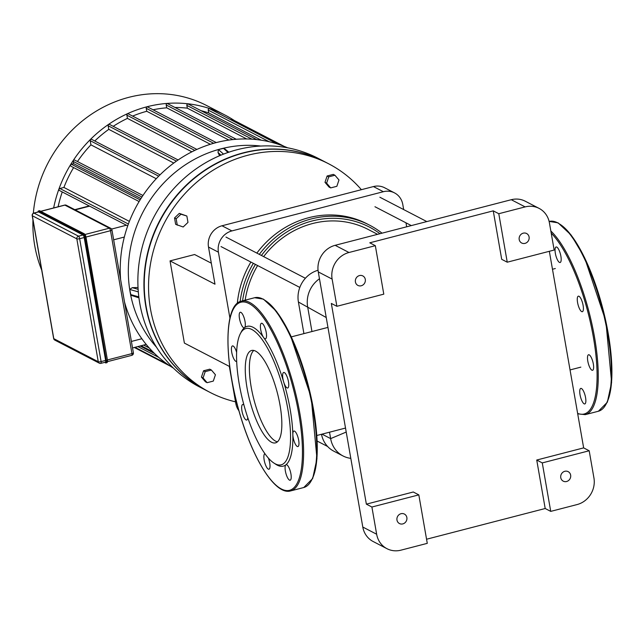 <?xml version="1.0" encoding="UTF-8"?>
<svg xmlns="http://www.w3.org/2000/svg" width="644" height="644" viewBox="0 0 644 644"><rect width="100%" height="100%" fill="white"/><g stroke="black" fill="none" stroke-linecap="round" stroke-linejoin="round"><path stroke-width="0.97" d="M273.885 463.036L275.793 464.292A72.184 21.646 -104.5 0 0 285.847 464.839A8.018 2.407 -104.5 0 0 285.952 473.565A8.018 2.407 -104.5 0 0 290.154 480.223A8.018 2.407 -104.5 0 0 290.476 471.859A8.018 2.407 -104.5 0 0 286.137 464.694A8.018 2.407 -104.5 0 0 285.847 464.839A72.184 21.646 -104.5 0 0 292.835 434.555A8.018 2.407 -104.5 0 0 294.711 442.782A8.018 2.407 -104.5 0 0 297.922 446.574A8.018 2.407 -104.5 0 0 298.236 438.21A8.018 2.407 -104.5 0 0 293.897 431.045A8.018 2.407 -104.5 0 0 292.835 434.555A72.184 21.646 -104.5 0 0 283.634 381.828A8.018 2.407 -104.5 0 0 287.699 387.994A8.018 2.407 -104.5 0 0 288.013 379.622A8.018 2.407 -104.5 0 0 283.674 372.465A8.018 2.407 -104.5 0 0 283.634 381.828A72.184 21.646 -104.5 0 0 263.637 337.545A8.018 2.407 -104.5 0 0 265.473 338.792A8.018 2.407 -104.5 0 0 265.787 330.42A8.018 2.407 -104.5 0 0 261.448 323.264A8.018 2.407 -104.5 0 0 260.611 329.1A8.018 2.407 -104.5 0 0 263.637 337.545A72.184 21.646 -104.5 0 0 253.181 327.353A72.184 21.646 -104.5 0 0 244.551 327.651A8.018 2.407 -104.5 0 0 244.446 318.925A8.018 2.407 -104.5 0 0 240.244 312.268A8.018 2.407 -104.5 0 0 239.93 320.632A8.018 2.407 -104.5 0 0 244.269 327.796A8.018 2.407 -104.5 0 0 244.551 327.651A72.184 21.646 -104.5 0 0 241.436 331.612L240.381 333.632A70.405 21.107 -104.5 0 0 243.118 401.961A70.405 21.107 -104.5 0 0 273.885 463.036A70.405 21.107 -104.5 0 0 288.198 411.178A70.405 21.107 -104.5 0 0 251.828 329.487A70.405 21.107 -104.5 0 0 240.381 333.632M264.926 453.698A8.018 2.407 -104.5 0 0 264.612 462.078A8.018 2.407 -104.5 0 0 268.951 469.226A8.018 2.407 -104.5 0 0 268.371 458.061M243.931 405.028A8.018 2.407 -104.5 0 0 242.708 404.496A8.018 2.407 -104.5 0 0 242.386 412.868A8.018 2.407 -104.5 0 0 246.724 420.025A8.018 2.407 -104.5 0 0 247.771 417.618M236.622 352.357A8.018 2.407 -104.5 0 0 232.476 345.917A8.018 2.407 -104.5 0 0 232.162 354.281A8.018 2.407 -104.5 0 0 236.501 361.445A8.018 2.407 -104.5 0 0 236.67 361.381M253.784 350.449A47.72 14.305 -104.5 0 0 253.817 399.191A47.72 14.305 -104.5 0 0 277.443 441.824M255.604 351.125A47.72 14.305 -104.5 0 0 251.595 350.473A47.72 14.305 -104.5 0 0 249.703 400.254A47.72 14.305 -104.5 0 0 275.511 442.871A47.72 14.305 -104.5 0 0 278.852 399.175A47.72 14.305 -104.5 0 0 255.604 351.125M578.288 305.546A8.018 2.407 75.5 0 1 577.435 297.512A8.018 2.407 75.5 0 1 578.328 296.176A8.018 2.407 75.5 0 1 582.667 303.34A8.018 2.407 75.5 0 1 582.345 311.704A8.018 2.407 75.5 0 1 578.288 305.546M587.489 358.265A8.018 2.407 75.5 0 1 588.552 354.755A8.018 2.407 75.5 0 1 589.228 354.868A8.018 2.407 75.5 0 1 593.132 362.942A8.018 2.407 75.5 0 1 592.569 370.292A8.018 2.407 75.5 0 1 589.357 366.492A8.018 2.407 75.5 0 1 587.489 358.265M580.502 388.549A8.018 2.407 75.5 0 1 580.783 388.404A8.018 2.407 75.5 0 1 583.81 391.777A8.018 2.407 75.5 0 1 584.808 403.941A8.018 2.407 75.5 0 1 580.606 397.276A8.018 2.407 75.5 0 1 580.502 388.549M558.284 261.263A8.018 2.407 75.5 0 1 555.345 253.301A8.018 2.407 75.5 0 1 556.102 246.974A8.018 2.407 75.5 0 1 560.441 254.138A8.018 2.407 75.5 0 1 560.119 262.502A8.018 2.407 75.5 0 1 558.284 261.263M105.23 362.145A2.23 0.668 -104.5 0 0 105.415 362.178A2.23 0.668 -104.5 0 0 105.624 360.423L84.179 237.523A2.23 0.668 -104.5 0 0 83.036 235.004L38.551 211.932A2.23 0.668 -104.5 0 0 38.366 211.9A2.23 0.668 -104.5 0 0 38.213 212.021M177.277 225.175L176.158 218.791L180.956 214.219L186.857 216.022L187.976 222.405L183.178 226.986L175.643 224.329L174.532 217.946L176.158 218.791M174.532 217.946L179.322 213.365L180.956 214.219M179.322 213.365L186.857 216.022M213.301 381.087L207.127 382.681L203.077 377.956L205.195 371.628L211.377 370.026L215.426 374.76L213.301 381.087M203.077 377.956L201.443 377.11L205.492 381.836L207.127 382.681M201.443 377.11L203.568 370.783L205.195 371.628M203.568 370.783L209.743 369.181L211.377 370.026M328.746 176.842L334.928 175.249L338.977 179.974L336.852 186.301L330.678 187.903L326.621 183.17L328.746 176.842L327.112 175.997L333.294 174.395L334.928 175.249M326.621 183.17L324.995 182.324L329.044 187.058L330.678 187.903M324.995 182.324L327.112 175.997M361.389 189.682A128.776 118.625 117.4 0 0 328.673 163.801L324.367 161.564A128.776 118.625 117.4 0 0 243.633 152.99A128.776 118.625 117.4 0 0 145.922 263.227A128.776 118.625 117.4 0 0 205.798 390.2L210.113 392.438A128.776 118.625 117.4 0 0 235.519 401.84M328.673 163.801A128.776 118.625 117.4 0 0 247.948 155.22A128.776 118.625 117.4 0 0 150.229 265.457A128.776 118.625 117.4 0 0 210.113 392.438M120.211 269.337A1.111 1.022 117.4 0 0 120.211 270.271M122.11 247.409A1.111 1.022 117.4 0 0 121.933 248.439M41.715 270.126A124.324 114.519 -62.6 0 1 32.949 219.918M33.343 213.269A124.324 114.519 -62.6 0 1 206.78 105.608L224.973 115.043A124.324 114.519 117.4 0 0 53.645 207.948M234.36 120.541A124.324 114.519 117.4 0 0 224.973 115.043M62.259 191.952A119.865 110.414 117.4 0 0 58.105 206.788M127.705 225.891L59.538 190.543A1.111 1.022 -62.6 0 1 59.868 188.491L63.909 187.444A119.865 110.414 117.4 0 1 73.617 167.585M139.104 201.548L71.13 166.297A1.111 1.022 -62.6 0 1 71.452 164.244L73.657 163.673L140.939 198.561M142.944 195.486L74.801 160.147A1.111 1.022 117.4 0 0 73.255 161.403L73.657 163.673M160.034 174.83L91.738 139.41A1.111 1.022 117.4 0 0 90.2 140.666L90.925 144.844A119.865 110.414 117.4 0 0 77.481 161.531M178.098 159.97L109.697 124.501A1.111 1.022 117.4 0 0 108.152 125.757L108.78 129.347A119.865 110.414 117.4 0 0 94.773 140.988M196.887 149.424L128.414 113.916A1.111 1.022 117.4 0 0 126.868 115.171L127.432 118.391A119.865 110.414 117.4 0 0 113.215 126.321M216.295 142.582L147.774 107.049A1.111 1.022 117.4 0 0 146.228 108.305L146.752 111.283A119.865 110.414 117.4 0 0 132.616 116.097M232.911 139.571L166.208 104.988L166.707 107.822A119.865 110.414 117.4 0 0 153.047 109.786M166.208 104.988A1.111 1.022 -62.6 0 1 167.754 103.732L236.276 139.265M252.029 139.193L186.841 105.383L187.323 108.168A119.865 110.414 117.4 0 0 174.983 107.476M186.841 105.383A1.111 1.022 -62.6 0 1 188.378 104.127L256.811 139.619M269.192 141.728L208.221 110.108L208.72 112.95A119.865 110.414 117.4 0 0 200.976 110.663M208.221 110.108A1.111 1.022 -62.6 0 1 209.767 108.852L277.62 144.039M230.826 119.776A1.111 1.022 -62.6 0 1 232.162 119.406L284.205 146.389M166.707 107.822L228.894 140.07M187.323 108.168L246.724 138.967M146.752 111.283L210.371 144.28M208.72 112.95L261.279 140.207M127.432 118.391L191.896 151.823M108.78 129.347L173.775 163.045M90.925 144.844L156.251 178.718M129.38 221.391L63.909 187.444M152.91 351.874L141.084 345.748M154.576 353.532L140.07 346.005M173.405 368.11A124.324 114.519 -62.6 0 1 124.517 302.004M120.629 279.705A124.324 114.519 -62.6 0 1 170.765 165.355A124.324 114.519 -62.6 0 1 287.643 147.814M219.572 155.735L218.018 152.515L218.445 149.537L224.056 148.273L228.797 152.201M138.943 297.85L130.974 295.274L129.694 289.454L132.294 287.667L138.017 287.514M324.214 161.483A128.776 118.625 117.4 0 0 324.061 161.403L317.991 158.263A128.776 118.625 117.4 0 0 153.401 217.97A128.776 118.625 117.4 0 0 199.431 386.899L205.492 390.047A128.776 118.625 117.4 0 0 205.645 390.119M324.061 161.403A128.776 118.625 117.4 0 0 159.471 221.109A128.776 118.625 117.4 0 0 205.492 390.047M211.321 263.195L194.609 254.525L170.04 260.892L184.385 343.083L229.328 366.388L235.817 403.538A17.823 16.422 117.4 0 0 238.916 410.735M406.678 226.793L405.986 222.816M403.675 209.574L402.782 204.454A17.823 16.422 -62.6 0 0 394.522 192.894L384.613 187.758A17.823 16.422 117.4 0 0 373.44 186.567L221.995 225.778A17.823 16.422 117.4 0 0 208.503 247.046L214.983 284.197L170.04 260.892M208.503 247.046L218.413 252.19L229.932 318.2M373.44 186.567L383.349 191.711A17.823 16.422 -62.6 0 1 394.522 192.894M218.413 252.19A17.823 16.422 -62.6 0 1 231.904 230.914L221.995 225.778M383.349 191.711L231.904 230.914M525.126 206.901A22.282 20.527 -62.6 0 1 539.092 208.382A22.282 20.527 -62.6 0 1 549.413 222.832L554.162 250.049L507.247 262.197L501.708 259.323L493.248 210.846L498.786 213.719L525.126 206.901L511.272 199.712A22.282 20.527 117.4 0 1 525.238 201.202L539.092 208.382M386.972 548.688A22.282 20.527 -62.6 0 1 376.651 534.23L362.797 527.05A22.282 20.527 117.4 0 0 373.118 541.499L386.972 548.688A22.282 20.527 -62.6 0 0 400.938 550.169L427.278 543.351L418.817 494.874L371.902 507.021L366.364 504.147L331.33 303.429L336.876 306.303L332.127 279.094A22.282 20.527 -62.6 0 1 348.992 252.496L335.138 245.316L511.272 199.712M348.992 252.496L375.331 245.678L369.785 242.804L493.248 210.846M362.797 527.05L318.273 271.905L332.127 279.094M335.138 245.316A22.282 20.527 117.4 0 0 318.273 271.905M545.194 508.51L536.734 460.033L583.649 447.886L589.188 450.76L593.937 477.977A22.282 20.527 -62.6 0 1 577.072 504.566L550.733 511.384L545.194 508.51L426.561 539.229M336.876 306.303L383.792 294.155L375.331 245.678M359.465 275.568A5.345 4.927 -62.6 0 1 362.822 275.922A5.345 4.927 -62.6 0 1 364.729 282.933A5.345 4.927 -62.6 0 1 357.895 285.413A5.345 4.927 -62.6 0 1 355.408 280.14A5.345 4.927 -62.6 0 1 359.465 275.568M366.364 504.147L413.279 492L418.817 494.874M589.188 450.76L542.272 462.907L550.733 511.384M542.272 462.907L536.734 460.033M498.786 213.719L507.247 262.197M549.34 251.297L583.649 447.886M376.651 534.23L371.902 507.021M401.027 513.703A5.345 4.927 -62.6 0 1 404.384 514.057A5.345 4.927 -62.6 0 1 406.292 521.068A5.345 4.927 -62.6 0 1 399.457 523.548A5.345 4.927 -62.6 0 1 396.97 518.275A5.345 4.927 -62.6 0 1 401.027 513.703M523.258 233.16A5.345 4.927 -62.6 0 1 526.607 233.514A5.345 4.927 -62.6 0 1 528.515 240.534A5.345 4.927 -62.6 0 1 521.68 243.013A5.345 4.927 -62.6 0 1 519.193 237.741A5.345 4.927 -62.6 0 1 523.258 233.16M564.812 471.295A5.345 4.927 -62.6 0 1 568.169 471.649A5.345 4.927 -62.6 0 1 570.077 478.669A5.345 4.927 -62.6 0 1 563.242 481.149A5.345 4.927 -62.6 0 1 560.755 475.876A5.345 4.927 -62.6 0 1 564.812 471.295M311.954 331.531L307.639 306.794A26.734 24.625 -62.6 0 1 319.472 278.772M350.811 458.359A26.734 24.625 -62.6 0 1 343.027 455.96A26.734 24.625 -62.6 0 1 330.646 438.62L329.527 432.204M327.957 327.402L291.313 336.876M318.047 270.255A26.734 24.625 117.4 0 0 298.405 302.004L303.92 333.608M321.493 434.281A26.734 24.625 117.4 0 0 333.793 451.17L343.027 455.96M242.555 300.845A91.343 84.147 -62.6 0 1 255.427 264.402M261.416 255.467A91.343 84.147 -62.6 0 1 379.984 233.708M382.029 233.176A93.13 85.789 117.4 0 0 369.592 225.167A93.13 85.789 117.4 0 0 259.323 254.38M253.35 263.332A93.13 85.789 117.4 0 0 240.123 301.577M377.569 234.327L368.151 229.441A88.671 81.683 117.4 0 0 263.637 256.618M257.616 265.537A88.671 81.683 117.4 0 0 245.163 300.168M369.592 225.167L367.128 223.895A93.13 85.789 117.4 0 0 256.859 253.1M250.886 262.052A93.13 85.789 117.4 0 0 237.314 303.324M249.019 303.541A97.139 29.125 -104.5 0 0 244.229 427.527A97.139 29.125 -104.5 0 0 302.35 457.667A97.139 29.125 -104.5 0 0 249.019 303.541M249.695 302.479A98.033 29.391 -104.5 0 0 241.452 301.134C223.597 304.54 223.83 360.809 239.906 414.181C253.39 460.219 275.616 495.429 290.597 490.929A98.033 29.391 -104.5 0 0 297.456 401.172A98.033 29.391 -104.5 0 0 249.695 302.479M254.622 297.721L263.42 299.13L276.558 311.422L289.929 333.962L311.221 397.598L316.969 458.713L312.694 478.492L303.759 487.524A98.033 29.391 -104.5 0 0 310.625 397.767A98.033 29.391 -104.5 0 0 262.865 299.066A98.033 29.391 -104.5 0 0 254.622 297.721L241.452 301.134M311.72 479.885A97.139 29.125 -104.5 0 0 308.21 385.112A97.139 29.125 -104.5 0 0 265.288 300.539M606.374 403.595A97.139 29.125 -104.5 0 0 602.865 308.822A97.139 29.125 -104.5 0 0 559.942 224.249M557.519 222.784A98.033 29.391 -104.5 0 0 549.276 221.431L558.074 222.84L571.204 235.132L584.591 257.681L605.875 321.324L611.615 382.431L607.348 402.202L598.413 411.234A98.033 29.391 -104.5 0 0 605.271 321.477A98.033 29.391 -104.5 0 0 557.519 222.784M598.413 411.234L585.243 414.647A98.033 29.391 -104.5 0 0 593.873 333.616A98.033 29.391 -104.5 0 0 550.837 231.003M577.628 413.392A97.139 29.125 -104.5 0 0 594.637 345.023A97.139 29.125 -104.5 0 0 551.2 233.104M40.105 211.007A0.443 0.411 117.4 0 0 39.638 210.765L84.123 233.828A0.443 0.411 -62.6 0 1 84.606 234.15A2.673 0.805 -104.5 0 1 85.974 237.177L84.404 233.861L39.373 210.717A3.115 0.934 75.5 0 1 39.638 210.765L38.817 210.974A3.115 0.934 -104.5 0 0 38.551 210.934A3.115 0.934 -104.5 0 0 38.197 211.49M39.163 210.886A3.115 0.934 75.5 0 1 39.373 210.717L38.165 211.192L37.883 212.029M37.932 212.013A2.673 0.805 75.5 0 1 38.479 211.506L82.963 234.577A2.673 0.805 75.5 0 1 84.332 237.604L84.895 237.58L106.341 360.471L105.777 360.503A2.673 0.805 75.5 0 1 105.302 362.572A0.443 0.411 -62.6 0 0 105.785 362.894A3.115 0.934 -104.5 0 0 106.051 362.934A3.115 0.934 -104.5 0 0 106.341 360.471L107.17 360.262A3.115 0.934 75.5 0 1 106.872 362.725L107.451 360.101L85.716 237.362L84.895 237.58A3.115 0.934 -104.5 0 0 83.301 234.046L84.123 233.828A3.115 0.934 75.5 0 1 85.716 237.362L107.451 360.101L85.99 237.25M107.226 362.161A2.673 0.805 -104.5 0 0 107.435 360.141M82.963 234.577A0.443 0.411 -62.6 0 1 83.301 234.046L38.817 210.974A0.443 0.411 -62.6 0 0 38.479 211.506M105.302 362.572L104.827 362.331M84.332 237.604L105.777 360.503M40.926 211.321L64.891 205.114L109.375 228.185L85.024 234.488M83.036 235.004L78.512 236.171L34.027 213.108L38.551 211.932M85.974 237.056L110.51 230.705L131.964 353.604L107.427 359.956M109.375 228.185A2.23 0.668 75.5 0 1 110.51 230.705A2.23 0.555 -9.9 0 0 111.935 229.924A2.23 0.555 -9.9 0 0 111.798 229.779A2.23 2.053 117.4 0 0 109.375 228.185M105.624 360.423L101.1 361.59A2.23 0.555 170.1 0 1 98.266 361.727A2.23 2.053 117.4 0 0 100.697 363.321A2.23 0.668 -104.5 0 0 100.883 363.353A2.23 0.668 -104.5 0 0 101.1 361.59L79.647 238.699A2.23 0.668 -104.5 0 0 78.512 236.171A2.23 2.053 117.4 0 0 76.821 238.835A2.23 0.555 -9.9 0 0 79.647 238.699L84.179 237.523M64.553 205.203A2.23 0.668 75.5 0 1 64.698 205.082A2.23 0.668 75.5 0 1 64.891 205.114A2.23 2.053 -62.6 0 1 66.284 205.259A2.23 2.23 0 0 0 64.698 205.082L40.83 211.264M32.305 215.402A2.23 0.555 -9.9 0 0 32.2 215.611A2.23 0.555 -9.9 0 0 32.337 215.764A2.23 2.053 -62.6 0 1 34.027 213.108A2.23 0.668 -104.5 0 0 33.834 213.075A2.23 0.668 -104.5 0 0 33.665 213.236M133.252 352.671A2.23 0.555 170.1 0 1 133.388 352.823A2.23 0.555 170.1 0 1 131.964 353.604A2.23 0.668 75.5 0 1 131.754 355.359A2.23 0.668 75.5 0 1 131.561 355.327M38.366 211.9L33.834 213.075A2.23 2.23 0 0 0 32.2 215.611L53.645 338.511A2.23 2.23 0 0 0 54.82 340.104A2.23 2.053 -62.6 0 1 53.782 338.655A2.23 0.555 170.1 0 1 53.645 338.511A2.23 0.555 170.1 0 1 53.726 338.317M76.821 238.835L98.266 361.727L53.782 338.655L32.337 215.764L76.821 238.835M75.195 209.88L89.629 206.144M113.666 239.809L124.324 237.048M126.417 225.223L111.589 229.063M141.849 338.736L131.4 341.441M71.452 164.244L140.126 199.857M59.868 188.491L128.381 224.015M213.687 143.29L146.228 108.305M126.868 115.171L194.794 150.398M108.152 125.757L176.4 161.145M90.2 140.666L158.682 176.182M73.255 161.403L141.93 197.016M134.918 347.341L167.448 364.206M158.835 357.452L137.864 346.577M223.379 148.257L228.04 152.467M218.018 152.515L220.94 155.156M223.516 154.125L218.445 149.537M156.484 347.172A119.953 110.494 -62.6 0 1 142.791 212.464A119.953 110.494 -62.6 0 1 260.78 146.043M129.694 289.454L138.307 291.869M138.122 289.301L132.294 287.667M138.814 296.868L130.587 294.558M237.137 404.223L235.817 403.538M326.234 317.524L298.405 302.004M346.222 432.052L330.646 438.62L322.016 434.145M303.759 487.524L290.597 490.929M577.708 413.834L585.243 414.647M106.872 362.725L104.594 362.387M66.284 205.259L110.768 228.33A2.23 2.23 0 0 1 111.935 229.924L133.388 352.823A2.23 2.23 0 0 1 131.754 355.359L107.54 361.63M54.82 340.104L99.305 363.168A2.23 2.23 0 0 0 100.883 363.353L105.415 362.178M89.226 205.935L74.785 209.67M146.204 344.419L132.535 347.953M134.338 347.494L170.258 366.122M167.086 363.949L135.007 347.317M149.255 347.985L143.652 345.079M555.313 268.524L552.471 269.256M580.848 367.136L570.045 369.93M345.522 428.059L316.84 435.481M317.17 441.068L327.627 446.493M374.953 206.732L411.331 225.593M379.88 197.233L426.819 221.576M221.045 246.58L299.822 287.433M225.972 237.081L305.385 278.264"/></g></svg>
